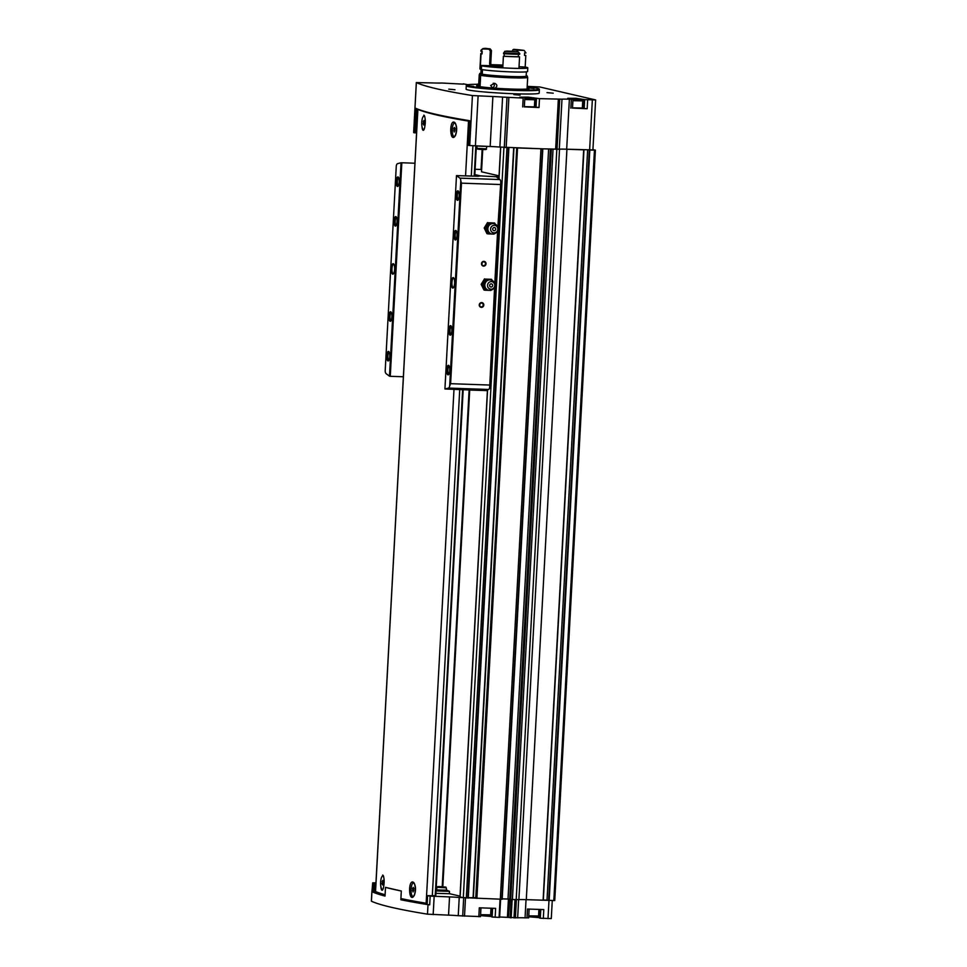 <?xml version="1.0" encoding="UTF-8"?>
<svg xmlns="http://www.w3.org/2000/svg" width="967" height="967" viewBox="0 0 967 967"><rect width="100%" height="100%" fill="white"/><g stroke="black" fill="none" stroke-linecap="round" stroke-linejoin="round"><path stroke-width="1.45" d="M449.389 893.665L460.038 896.131M442.813 886.787L469.708 390.088M499.045 175.861L481.53 171.812L482.738 149.498M414.227 883.185A6.672 2.079 -88 0 0 413.949 883.064A6.672 2.079 -88 0 0 413.828 883.052A6.672 2.079 -88 0 0 413.61 883.076M413.139 882.122L413.912 882.75C415.883 886.256 416.04 890.426 414.384 895.261L413.489 896.602C408.594 901.812 408.159 879.897 413.139 882.122M382.654 875.075L383.113 875.304C384.443 878.592 384.491 883.04 383.234 888.637L382.521 890.063C381.663 890.728 381.095 889.471 380.817 886.28M418.119 109.283L417.901 109.404A515.629 29.687 3.1 0 0 468.524 121.117L469.466 121.238M375.547 891.453L375.547 891.538A515.629 29.687 3.1 0 0 385.084 894.753M400.906 898.561A515.629 29.687 3.1 0 0 426.157 903.251L427.1 903.383M423.812 115.146L424.259 115.387C425.601 118.663 425.649 123.111 424.392 128.708L423.679 130.134C422.821 130.799 422.253 129.542 421.975 126.363M455.542 135.332L454.647 136.673C449.752 141.883 449.317 119.968 454.285 122.205L455.07 122.821C457.04 126.326 457.198 130.497 455.542 135.332M455.384 123.268A6.672 2.079 -88 0 0 455.106 123.135A6.672 2.079 -88 0 0 454.986 123.123A6.672 2.079 -88 0 0 454.756 123.147M435.899 893.339L449.389 893.726L449.45 891.32L436.032 890.933M375.958 882.835L372.706 882.823A515.629 29.687 3.1 0 0 373.443 883.173L375.933 883.318M427.136 904.387L427.523 895.684L435.766 895.708M427.523 895.684L427.607 895.708A515.629 29.687 3.1 0 0 430.158 896.119L449.534 896.905A12.728 0.737 3.1 0 1 459.228 897.473L502.175 899.25L542.777 148.845L559.289 149.16A12.728 0.737 3.1 0 1 566.674 149.196L592.916 149.909L595.624 99.939L539.84 86.982L527.498 86.365L531.838 87.453M460.111 896.953L463.834 897.859M463.205 84.153L441.774 83.017A12.728 0.737 3.1 0 1 434.376 82.981L416.354 82.582A515.629 29.687 3.1 0 0 472.428 95.564L492.88 96.519A12.728 0.737 3.1 0 1 502.586 97.087L499.879 147.069L542.813 148.833L516.68 147.915M499.879 147.069A12.728 0.737 3.1 0 0 490.172 146.5L469.72 145.534A515.629 29.687 3.1 0 1 468.258 145.304L468.258 145.255M416.572 132.914L414.094 132.769A515.629 29.687 3.1 0 1 413.646 132.564L413.658 132.479M422.99 902.719L419.714 902.163M372.706 882.823L371.932 891.671A515.629 29.687 3.1 0 0 385.023 896.083L385.495 887.355L401.317 891.018A515.629 29.687 3.1 0 1 385.495 887.355M371.425 901.111L371.413 901.196A515.629 29.687 3.1 0 0 427.487 914.166L448.543 915.145L449.534 896.905M401.317 891.018L400.846 899.745A515.629 29.687 3.1 0 0 428.006 904.653L429.686 904.846L430.158 896.119M540.783 909.5L540.311 918.239L551.287 918.565L552.266 900.567M540.311 918.239L539.586 917.985M539.489 917.647L528.695 916.789M499.649 916.994L517.659 917.804A12.728 0.737 3.1 0 1 525.057 917.84L528.526 917.816M492.614 908.279L492.143 917.018L499.625 917.393L500.568 899.225M491.574 916.486L480.526 915.628M448.543 915.145A12.728 0.737 3.1 0 1 458.249 915.713L480.357 916.607M513.948 93.739A36.601 2.103 -176.9 0 1 466.082 89.145L466.263 85.809A36.601 2.103 -176.9 0 1 466.275 85.797A36.601 2.103 -176.9 0 0 514.13 90.414A36.601 2.103 -176.9 0 0 539.368 89.774A36.601 2.103 -176.9 0 1 539.368 89.774L539.187 93.11A36.601 2.103 -176.9 0 1 513.948 93.739M553.221 93.195L546.984 92.614L553.221 93.195M520.089 95.165L513.852 94.585L520.089 95.165M454.998 89.738L448.761 89.157L454.998 89.738M572.379 108.074L587.174 108.739L584.165 108.497L584.648 99.613L576.078 98.296L567.702 98.32L574.144 99.299L569.382 99.214A12.728 0.737 3.1 0 0 561.984 99.178L559.289 149.16M584.648 99.613L595.624 99.939M478.713 84.056L475.933 84.286M463.217 83.839L467.835 84.685M502.586 97.087L523.159 98.066L519.787 97.171L528.151 97.135L539.489 98.646L561.984 99.178M524.211 106.866L539.006 107.53L539.489 98.646M508.449 917.357L509.754 899.092M478.834 916.692L479.306 907.808L495.636 908.388L495.152 917.272M550.38 149.099L509.73 899.443L518.892 899.624A12.728 0.737 3.1 0 1 526.29 899.661L554.756 900.555L595.394 150.151L592.94 149.583M526.991 917.913L527.474 909.028L543.792 909.596L543.321 918.481M504.472 147.443L508.908 147.661L468.258 898.065L508.823 147.637M526.29 899.661L566.928 149.244L583.959 149.837L543.321 900.241L583.681 149.788M414.094 132.769L415.423 108.171A515.629 29.687 3.1 0 0 469.587 120.706L468.258 145.304M550.694 149.111L559.53 149.208A12.728 0.737 3.1 0 1 566.928 149.244M548.76 900.422L589.399 150.018L595.394 150.151M512.401 899.648L553.039 149.244M516.185 899.781L556.823 149.377M500.314 899.225L540.952 148.809M442.221 886.751L469.116 390.064M475.111 169.273L481.058 169.479L482.146 149.474M502.187 898.851L509.307 899.092M543.333 900.035L547.008 900.156L587.634 149.933M548.736 900.398L547.008 900.156M475.728 898.246L516.729 147.927M475.764 897.702L473.359 897.702L513.973 147.818M468.282 897.666L473.359 897.702M527.112 87.9A26.254 1.511 -176.9 0 1 529.07 88.577A26.254 1.511 -176.9 0 1 510.963 89.037A26.254 1.511 -176.9 0 1 476.634 85.737A26.254 1.511 -176.9 0 1 478.653 85.265M527.172 86.909A36.492 2.103 -176.9 0 1 539.284 89.109A36.492 2.103 -176.9 0 1 514.13 89.774A36.492 2.103 -176.9 0 1 466.42 85.169A36.492 2.103 -176.9 0 1 478.701 84.286M473.612 86.329L469.454 85.918L473.612 86.329M534.062 88.456L529.892 88.057L534.062 88.456M513.67 89.665L509.5 89.266L513.67 89.665M535.525 107.083L539.006 107.53M535.428 106.745L534.413 106.588M524.344 106.66L534.4 106.866L534.787 99.734C533.832 98.465 536.77 98.972 526.217 98.138L524.779 98.682M584.165 108.497L583.439 108.328L583.923 99.444M583.343 107.905L582.339 107.748M572.512 107.845L582.327 108.026L582.714 100.882C581.747 99.613 584.684 100.133 574.144 99.299L572.947 99.855M524.791 98.404L531.572 98.694L524.791 98.465M572.96 99.504L579.487 99.855L572.96 99.649M427.051 904.411L427.136 904.435A515.629 29.687 3.1 0 0 429.686 904.846M376.912 892.094L374.011 891.985L374.483 883.27M372.235 891.55A515.629 29.687 3.1 0 0 372.972 891.9L374.011 891.985M424.283 129.046A6.672 2.079 92 0 1 423.594 129.385A6.672 2.079 92 0 1 423.461 129.36A6.672 2.079 92 0 1 421.757 122.434A6.672 2.079 92 0 1 424.066 116.052A6.672 2.079 92 0 1 424.767 116.499M423.957 120.428L423.147 123.716L423.703 125.009L424.38 124.006L423.957 120.428M453.946 136.42A6.672 2.079 92 0 1 452.242 129.493A6.672 2.079 92 0 1 454.538 123.111A6.672 2.079 92 0 1 456.388 129.844A6.672 2.079 92 0 1 454.079 136.432A6.672 2.079 92 0 1 453.946 136.42M454.43 127.475L453.753 128.478L454.188 132.056L454.986 128.768L454.43 127.475M383.125 888.963A6.672 2.079 92 0 1 382.436 889.302A6.672 2.079 92 0 1 382.316 889.289A6.672 2.079 92 0 1 380.599 882.363A6.672 2.079 92 0 1 382.908 875.981A6.672 2.079 92 0 1 383.621 876.428M382.799 880.357L381.989 883.645L382.545 884.926L383.222 883.935L382.799 880.357M412.788 896.349A6.672 2.079 92 0 1 411.084 889.422A6.672 2.079 92 0 1 413.392 883.028A6.672 2.079 92 0 1 415.23 889.773A6.672 2.079 92 0 1 412.921 896.361A6.672 2.079 92 0 1 412.788 896.349M413.272 887.404L412.595 888.407L413.03 891.985L413.828 888.697L413.272 887.404M424.404 121.467L423.28 121.431M424.392 123.764L423.147 123.716M413.719 888.443L412.595 888.407M413.719 890.74L412.474 890.704M383.246 881.396L382.122 881.36M383.234 883.693L381.989 883.645M454.877 128.526L453.753 128.478M454.877 130.811L453.632 130.775M446.246 887.815L446.657 890.389L436.407 889.833L437.084 887.319L446.246 887.815C444.349 886.727 449.184 887.428 440.505 886.666L442.874 887.21L440.529 886.666C437.894 886.461 436.758 886.679 437.084 887.319M481.385 307.361A2.381 2.26 -77 0 1 479.62 303.723A2.381 2.26 -77 0 1 483.548 303.856A2.381 2.26 -77 0 1 481.385 307.361M483.621 266.106A2.381 2.26 -77 0 1 481.856 262.468A2.381 2.26 -77 0 1 485.772 262.601A2.381 2.26 -77 0 1 483.621 266.106M468.33 389.919L444.929 388.988A630.218 196.506 -88 0 0 448.507 388.069A4.775 1.487 -88 0 0 449.679 385.99L450.61 383.681L461.464 183.15L460.8 180.708A4.775 1.487 -88 0 0 459.881 178.146A630.218 196.506 -88 0 0 456.484 175.619L478.206 176.26L480.418 175.885L474.821 174.556M489.725 387.235L489.665 387.634A4.775 1.487 92 0 1 488.553 389.471A630.218 196.506 92 0 1 484.527 390.499L487.416 390.656M497.57 177.783L497.642 176.429L496.107 176.719A630.218 196.506 92 0 1 499.927 179.56A4.775 1.487 92 0 1 500.809 181.856L500.821 182.292M392.711 274.181A5.246 1.632 92 0 1 391.43 267.859A5.246 1.632 92 0 1 393.702 264.003A5.246 1.632 92 0 1 394.633 269.007A5.246 1.632 92 0 1 393.351 273.915A5.246 1.632 92 0 1 392.711 274.181M395.31 226.109A4.775 1.487 92 0 1 394.149 220.367A4.775 1.487 92 0 1 396.216 216.862A4.775 1.487 92 0 1 397.062 221.407A4.775 1.487 92 0 1 395.902 225.879A4.775 1.487 92 0 1 395.31 226.109M390.16 321.298A4.775 1.487 92 0 1 388.988 315.556A4.775 1.487 92 0 1 391.067 312.051A4.775 1.487 92 0 1 391.901 316.596A4.775 1.487 92 0 1 390.753 321.068A4.775 1.487 92 0 1 390.16 321.298M388.009 360.957A4.775 1.487 92 0 1 386.848 355.215A4.775 1.487 92 0 1 388.915 351.71A4.775 1.487 92 0 1 389.761 356.255A4.775 1.487 92 0 1 388.601 360.727A4.775 1.487 92 0 1 388.009 360.957M397.461 186.45A4.775 1.487 92 0 1 396.289 180.696A4.775 1.487 92 0 1 398.368 177.203A4.775 1.487 92 0 1 399.214 181.736A4.775 1.487 92 0 1 398.053 186.208A4.775 1.487 92 0 1 397.461 186.45M386.087 373.625A630.218 196.506 -88 0 0 389.483 376.151L401.039 162.782A630.218 196.506 -88 0 0 397.461 163.701A4.775 1.487 -88 0 0 396.289 165.78L385.18 371.062A4.775 1.487 -88 0 0 386.087 373.625M452.689 288.057A5.246 1.632 92 0 1 451.408 281.735A5.246 1.632 92 0 1 453.68 277.892A5.246 1.632 92 0 1 454.611 282.884A5.246 1.632 92 0 1 453.342 287.803A5.246 1.632 92 0 1 452.689 288.057M455.288 239.985A4.775 1.487 92 0 1 454.127 234.244A4.775 1.487 92 0 1 456.194 230.738A4.775 1.487 92 0 1 457.04 235.283A4.775 1.487 92 0 1 455.88 239.756A4.775 1.487 92 0 1 455.288 239.985M450.138 335.174A4.775 1.487 92 0 1 448.966 329.433A4.775 1.487 92 0 1 451.045 325.927A4.775 1.487 92 0 1 451.879 330.472A4.775 1.487 92 0 1 450.731 334.945A4.775 1.487 92 0 1 450.138 335.174M447.987 374.845A4.775 1.487 92 0 1 446.827 369.092A4.775 1.487 92 0 1 448.893 365.586A4.775 1.487 92 0 1 449.74 370.131A4.775 1.487 92 0 1 448.579 374.604A4.775 1.487 92 0 1 447.987 374.845M457.439 200.326A4.775 1.487 92 0 1 456.279 194.585A4.775 1.487 92 0 1 458.346 191.079A4.775 1.487 92 0 1 459.192 195.624A4.775 1.487 92 0 1 458.032 200.096A4.775 1.487 92 0 1 457.439 200.326M449.679 385.99L460.8 180.708M444.929 388.988L456.484 175.619M489.665 387.634L494.633 286.425M500.809 181.856L497.8 227.861M480.418 175.897L496.107 176.719M484.527 390.499L468.826 390.052M497.642 176.429L499.02 176.477M389.483 376.151L390.269 376.308L401.837 162.758L401.039 162.782M390.269 376.308L403.372 376.767M401.837 162.758L414.928 163.23M398.44 185.628A3.916 1.221 92 0 1 398.404 185.628A3.916 1.221 92 0 1 398.331 185.616A3.916 1.221 92 0 1 397.328 181.554A3.916 1.221 92 0 1 398.682 177.807A3.916 1.221 92 0 1 398.706 177.807M388.988 360.135A3.916 1.221 92 0 1 388.952 360.135A3.916 1.221 92 0 1 388.879 360.135A3.916 1.221 92 0 1 387.876 356.074A3.916 1.221 92 0 1 389.23 352.314A3.916 1.221 92 0 1 389.266 352.326M391.127 320.476A3.916 1.221 92 0 1 391.103 320.476A3.916 1.221 92 0 1 391.019 320.464A3.916 1.221 92 0 1 390.015 316.402A3.916 1.221 92 0 1 391.369 312.655A3.916 1.221 92 0 1 391.405 312.655M396.289 225.287A3.916 1.221 92 0 1 396.252 225.287A3.916 1.221 92 0 1 396.18 225.275A3.916 1.221 92 0 1 395.177 221.213A3.916 1.221 92 0 1 396.53 217.466A3.916 1.221 92 0 1 396.567 217.466M458.418 199.504A3.916 1.221 92 0 1 458.382 199.504A3.916 1.221 92 0 1 458.31 199.492A3.916 1.221 92 0 1 457.306 195.431A3.916 1.221 92 0 1 458.66 191.684A3.916 1.221 92 0 1 458.684 191.696M448.966 374.024A3.916 1.221 92 0 1 448.93 374.024A3.916 1.221 92 0 1 448.857 374.011A3.916 1.221 92 0 1 447.854 369.95A3.916 1.221 92 0 1 449.208 366.203A3.916 1.221 92 0 1 449.244 366.203M451.118 334.364A3.916 1.221 92 0 1 451.081 334.364A3.916 1.221 92 0 1 451.009 334.352A3.916 1.221 92 0 1 450.006 330.291A3.916 1.221 92 0 1 451.347 326.544A3.916 1.221 92 0 1 451.384 326.544M456.267 239.175A3.916 1.221 92 0 1 456.231 239.175A3.916 1.221 92 0 1 456.158 239.163A3.916 1.221 92 0 1 455.155 235.102A3.916 1.221 92 0 1 456.509 231.355A3.916 1.221 92 0 1 456.545 231.355M453.547 287.537A4.775 1.487 92 0 1 453.257 287.61A4.775 1.487 92 0 1 453.172 287.598A4.775 1.487 92 0 1 451.94 282.642A4.775 1.487 92 0 1 453.596 278.073A4.775 1.487 92 0 1 453.874 278.17M393.569 273.649A4.775 1.487 92 0 1 393.279 273.734A4.775 1.487 92 0 1 393.194 273.721A4.775 1.487 92 0 1 391.961 268.766A4.775 1.487 92 0 1 393.617 264.184A4.775 1.487 92 0 1 393.895 264.293M483.512 265.647A1.958 1.861 -77 0 1 481.808 263.278A1.958 1.861 -77 0 1 485.458 263.943A1.958 1.861 -77 0 1 483.512 265.647M482.146 262.541A1.958 1.861 -77 0 1 481.784 264.088M481.276 306.902A1.958 1.861 -77 0 1 479.572 304.532A1.958 1.861 -77 0 1 483.222 305.185A1.958 1.861 -77 0 1 481.276 306.902M479.91 303.795A1.958 1.861 -77 0 1 479.547 305.33M488.843 290.281A5.572 5.282 -77 0 1 487.997 290.33L490.958 290.414M492.155 280.442L491.55 279.306L488.601 279.221A5.572 5.282 -77 0 1 491.212 280.055M483.56 287.392L484.842 290.197L487.997 290.33A5.572 5.282 -77 0 1 483.863 281.832A5.572 5.282 -77 0 1 488.601 279.221L485.446 279.088L482.098 284.54L483.56 287.392M491.236 283.851A1.596 1.511 -77 0 1 492.408 286.268A1.596 1.511 -77 0 1 489.798 286.184A1.596 1.511 -77 0 1 491.236 283.851M491.357 281.627A3.82 3.626 -77 0 1 494.596 286.534A3.82 3.626 -77 0 1 487.549 284.975A3.82 3.626 -77 0 1 491.357 281.627M494.596 286.534L494.572 286.643A5.246 4.98 -77 0 1 484.854 284.721A5.246 4.98 -77 0 1 490.1 279.886A5.246 4.98 -77 0 1 494.753 285.845L494.729 285.954M491.55 279.306L485.446 279.088M484.842 290.197L483.911 289.979L481.155 284.322L484.515 278.871M482.098 284.54L481.155 284.322M491.889 233.966A5.572 5.282 -77 0 1 491.043 234.002L494.004 234.087M495.213 224.126L494.608 222.99L491.647 222.906A5.572 5.282 -77 0 1 494.258 223.74M486.619 231.065L487.9 233.881L491.043 234.002A5.572 5.282 -77 0 1 486.921 225.516A5.572 5.282 -77 0 1 491.647 222.906L488.492 222.773L485.144 228.212L486.619 231.065M494.282 227.523A1.596 1.511 -77 0 1 495.467 229.953A1.596 1.511 -77 0 1 492.844 229.856A1.596 1.511 -77 0 1 494.282 227.523M494.403 225.311A3.82 3.626 -77 0 1 497.654 230.219A3.82 3.626 -77 0 1 490.607 228.659A3.82 3.626 -77 0 1 494.403 225.311M497.654 230.219L497.618 230.327A5.246 4.98 -77 0 1 487.9 228.405A5.246 4.98 -77 0 1 493.158 223.57A5.246 4.98 -77 0 1 497.8 229.53L497.787 229.638M494.608 222.99L488.492 222.773M487.9 233.881L486.957 233.663L484.201 227.994L487.561 222.555M485.144 228.212L484.201 227.994M492.481 87.985L490.68 85.483L494.608 83.259C497.413 84.685 497.582 86.317 495.128 88.166M479.559 86.595L480.176 75.184A24.272 1.402 -176.9 0 1 479.221 74.737A24.272 1.402 -176.9 0 1 479.632 74.507M527.305 77.094A24.272 1.402 -176.9 0 1 527.692 77.372A24.272 1.402 -176.9 0 1 507.602 77.662A24.272 1.402 -176.9 0 1 480.672 75.305L480.055 86.679M480.176 75.184L480.551 75.196A23.873 1.378 -176.9 0 1 479.62 74.761L479.68 73.577A23.873 1.378 -176.9 0 1 480.901 73.214M526.181 75.668A23.873 1.378 -176.9 0 1 527.353 76.151L527.293 77.348A23.873 1.378 -176.9 0 1 507.542 77.626A23.873 1.378 -176.9 0 1 481.046 75.317L480.672 75.305M480.551 75.196L480.611 74.012A23.873 1.378 -176.9 0 1 479.68 73.577M527.353 76.151A23.873 1.378 -176.9 0 1 507.602 76.441A23.873 1.378 -176.9 0 1 481.107 74.121L481.046 75.317M480.611 74.012L481.747 74.048A22.676 1.305 -176.9 0 1 480.877 73.637L481.107 69.334M526.399 71.836L526.157 76.091A22.676 1.305 -176.9 0 1 507.421 76.369A22.676 1.305 -176.9 0 1 482.243 74.169L481.107 74.121M482.485 69.66L482.243 74.169M481.989 69.564L481.747 74.048M481.373 69.346L480.865 69.334A23.873 1.378 -176.9 0 1 479.934 68.899L480.128 65.248A23.873 1.378 -176.9 0 1 480.128 65.236M527.607 71.473A23.873 1.378 -176.9 0 1 507.856 71.763A23.873 1.378 -176.9 0 1 481.361 69.443L481.554 65.792A23.873 1.378 -176.9 0 0 508.062 68.113A23.873 1.378 -176.9 0 0 527.801 67.823L527.607 71.473M480.865 69.334L481.07 65.683A23.873 1.378 -176.9 0 1 480.128 65.248A23.873 1.378 -176.9 0 0 480.418 65.478A15.121 0.87 3.1 0 1 491.103 65.816L489.592 64.148A14.481 0.834 -176.9 0 1 490.728 63.907L492.082 65.611A12.885 0.737 -176.9 0 0 491.103 65.816M490.861 64.68A23.873 1.378 -176.9 0 1 502.925 65.103M524.501 55.276A23.873 1.378 -176.9 0 1 525.806 55.47L525.178 67.049A23.873 1.378 -176.9 0 1 527.801 67.823M481.07 65.683L502.876 66.022M502.828 66.928L481.554 65.792M518.469 54.285L518.336 56.739A15.121 0.87 3.1 0 0 519.569 56.835L518.941 68.415A23.873 1.378 -176.9 0 1 502.78 67.847L503.396 56.267A15.121 0.87 3.1 0 0 504.145 56.243L504.278 53.765M525.178 67.049A15.121 0.87 3.1 0 0 519.037 66.747M490.317 50.828A14.481 0.834 -176.9 0 1 491.454 50.574L490.16 48.87A16.076 0.931 -176.9 0 0 488.806 49.16L490.317 50.828L489.592 64.148M491.454 50.574L490.728 63.907M516.293 51.734L517.792 50.187A16.076 0.931 -176.9 0 0 512.957 49.668L512.256 51.311M482.654 48.761L480.986 50.26A23.873 1.378 -176.9 0 0 480.937 50.332A23.873 1.378 -176.9 0 0 481.228 50.562L482.763 48.991A22.277 1.281 -176.9 0 1 482.654 48.761A22.277 1.281 -176.9 0 1 485.688 48.35A15.121 0.87 3.1 0 0 490.16 48.87M512.957 49.668A15.121 0.87 3.1 0 0 513.815 49.426A15.121 0.87 3.1 0 0 513.743 49.341A22.277 1.281 -176.9 0 1 524.211 50.441L525.951 52.931A15.121 0.87 -176.9 0 0 524.634 52.859L524.501 55.397A15.121 0.87 3.1 0 1 525.806 55.47M481.228 50.562L481.179 51.36A23.873 1.378 -176.9 0 1 480.901 51.13L480.937 50.332M481.179 51.36A15.121 0.87 -176.9 0 1 482.182 51.36L482.05 53.898A22.761 1.305 -176.9 0 1 481.868 53.729L482.001 51.36M482.05 53.898A15.121 0.87 3.1 0 0 481.046 53.898A23.873 1.378 -176.9 0 1 480.756 53.668A23.873 1.378 -176.9 0 1 481.892 53.306M481.046 53.898L480.418 65.478M524.211 50.441A15.121 0.87 3.1 0 0 517.792 50.187M519.75 53.499L518.094 51.783A15.121 0.87 3.1 0 1 512.824 51.275A16.076 0.931 -176.9 0 1 506.623 51.058A15.121 0.87 3.1 0 1 504.689 51.311L503.541 53.729A23.873 1.378 -176.9 0 0 519.702 54.297L519.75 53.499A23.873 1.378 -176.9 0 1 503.577 52.931M518.094 51.783A22.277 1.281 -176.9 0 1 504.689 51.311M518.336 56.739A22.761 1.305 -176.9 0 1 504.145 56.243M519.569 56.835A23.873 1.378 -176.9 0 1 503.396 56.267M488.806 49.16A15.121 0.87 3.1 0 0 482.763 48.991M501.136 66.808L502.828 66.832M492.082 87.779A2.502 2.369 103 0 0 493.279 83.198M375.547 891.538L417.901 109.404M426.157 903.251L453.994 389.35M465.562 175.813L468.524 121.117M371.413 901.196L371.932 891.671M427.487 914.166L428.006 904.653M433.168 914.613L434.159 896.361M480.587 914.661L490.644 914.867L489.387 915.725L481.687 915.495L487.344 915.205M528.756 915.834L538.559 916.027L537.301 916.885L528.707 916.583L535.271 916.365M587.174 108.739L587.646 99.855M570.844 108.171L571.328 99.287M569.382 99.214L566.674 149.196M592.336 100.024L589.628 149.994M522.688 106.95L523.159 98.066M508.872 97.57L506.164 147.54M558.346 99.311L555.638 149.281M462.685 916.087L463.677 897.847M458.249 915.713L459.228 897.473M514.009 917.937L514.988 899.745M511.168 917.84L512.159 899.636M499.081 917.405L500.06 899.213M464.511 916.196L465.49 897.992M547.999 918.65L548.99 900.446M525.057 917.84L526.036 899.648M559.724 99.311L557.028 149.293M416.354 82.582L413.646 132.564L416.318 82.546M472.428 95.564L469.72 145.534M478.109 95.999L475.401 145.981M492.88 96.519L490.172 146.5M463.302 897.775L503.94 147.407M460.111 897.038L487.586 389.749M499.008 178.847L500.725 147.141M467.823 898.077L508.461 147.673M466.312 898.029L506.95 147.613M476.888 898.403L517.526 147.987M553.813 900.628L594.451 150.211M549.171 900.458L589.81 150.054M543.103 900.241L583.742 149.837M518.892 899.624L559.53 149.208M501.837 899.262L542.475 148.845M508.001 899.056L548.615 149.039M509.996 899.503L550.634 149.111M510.697 899.564L551.335 149.16M548.664 900.313L589.302 149.982M554.079 900.628L594.729 150.223M473.286 897.823L513.912 147.818M473.068 897.835L513.695 147.806M506.998 97.462L504.291 147.431M515.399 917.937L516.378 899.769M517.659 917.804L518.638 899.636M507.445 917.272L508.424 899.068M510.165 917.756L511.156 899.588M535.996 107.277L536.48 98.392M535.513 107.168L535.996 98.283M492.13 908.267L491.659 916.909M540.045 909.463L539.586 918.07M524.73 99.528L534.787 99.734M572.899 100.701L582.714 100.882M416.439 108.618L415.121 132.854M427.136 904.435L427.607 895.708M372.972 891.9L373.443 883.173M432.309 895.817L459.724 389.556M471.292 176.018L472.923 145.848M435.21 895.913L462.625 389.653M474.193 176.115L475.824 145.993M435.718 895.938L463.133 389.677M474.7 176.139L476.332 146.005M474.737 176.139L476.368 146.017L488.988 146.452M480.478 148.954L482.835 149.498L480.478 148.954M486.268 148.845C487.138 149.522 485.591 149.716 481.614 149.45C477.686 149.281 476.187 148.918 477.106 148.35L486.268 148.845L486.872 146.621M436.069 890.087L446.609 890.099L449.45 891.32M450.61 383.681L489.29 385.035M494.753 284.189L497.679 230.11M461.464 183.15L500.157 184.516M489.713 386.679L500.749 182.884M459.881 178.146L499.927 179.56M448.507 388.069L488.553 389.471M484.854 284.721L484.866 284.624A4.557 4.315 -77 0 1 485.144 283.391L485.18 283.307M486.05 288.649A4.69 4.448 -77 0 1 487.984 280.297M487.9 228.405L487.912 228.309A4.557 4.315 -77 0 1 488.19 227.076L488.226 226.979M489.097 232.334A4.69 4.448 -77 0 1 491.031 223.981M371.376 901.147L371.884 891.634M502.175 899.25L542.813 148.833M509.73 899.443L550.368 149.099M459.99 896.989L487.465 389.774M498.887 178.762L500.604 147.129M499.625 917.393L500.616 899.225M466.42 85.169L466.275 85.797M539.284 89.109L539.368 89.75M535.404 107.119L535.887 98.235M524.332 106.914L524.815 98.03M492.022 908.267L491.55 916.861M480.95 907.868L480.478 916.656M583.331 108.28L583.802 99.396M572.5 108.123L572.972 99.238M539.937 909.463L539.477 918.021M529.118 909.089L528.647 917.864M490.644 914.867L491.006 908.231M538.559 916.027L538.921 909.427M469.491 120.694L468.161 145.268M435.754 895.938L463.181 389.677M375.486 891.489L417.853 109.356M476.368 146.029L489.205 146.464M477.106 148.35L476.743 146.077M489.737 387.005L500.809 182.533M479.221 74.737L478.58 86.426M527.692 77.372L527.051 89.049M480.756 53.668L480.128 65.248"/></g></svg>
